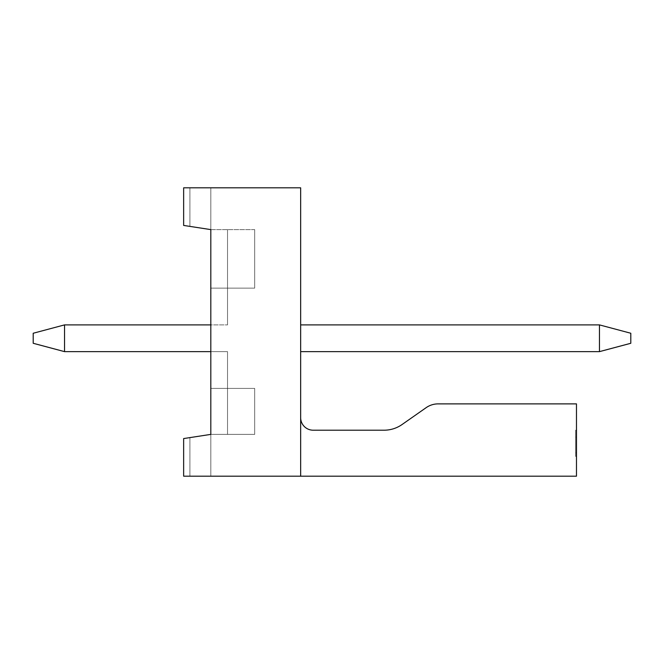 <?xml version="1.0" encoding="UTF-8"?>
<svg xmlns="http://www.w3.org/2000/svg" width="664" height="664" viewBox="0 0 664 664"><rect width="100%" height="100%" fill="white"/><g stroke="black" fill="none" stroke-linecap="round" stroke-linejoin="round"><path stroke-width="0.5" stroke-dasharray="3.32 2.49" d="M300.659 476.179L576.476 476.179L576.476 403.878L438.149 403.878A20.891 20.891 0 0 0 426.163 407.654L402.052 424.537A31.341 31.341 0 0 1 384.074 430.206L313.192 430.206A12.533 12.533 0 0 1 300.659 417.673L300.659 187.821L183.646 187.821L210.812 187.821L183.646 187.821L210.812 187.821L210.812 229.611L183.646 225.436L183.646 187.821L210.812 187.821L183.646 187.821L210.812 187.821L210.812 229.611L183.646 225.436L183.646 187.821L210.812 187.821L183.646 187.821L210.812 187.821L210.812 229.611L210.812 187.821L183.646 187.821L210.812 187.821L210.812 229.611L189.912 226.399L189.912 187.821L183.646 187.821L183.646 225.436L183.646 187.821L183.646 225.436L183.646 187.821L183.646 225.436L183.646 187.821L183.646 225.436L183.646 187.821L183.646 225.436L183.646 187.821L183.646 225.436L183.646 187.821L183.646 225.436L183.646 187.821L183.646 225.436L183.646 187.821L183.646 225.436L183.646 187.821L210.812 187.821L189.912 187.821L210.812 187.821L210.812 229.611L189.912 226.399L189.912 187.821L210.812 187.821L183.646 187.821L183.646 225.436L189.912 226.399L183.646 225.436L189.912 226.399L189.912 187.821L189.912 226.399L183.646 225.436L189.912 226.399L189.912 187.821L189.912 226.399L183.646 225.436L189.912 226.399L189.912 187.821L189.912 226.399L183.646 225.436L189.912 226.399L189.912 187.821L189.912 226.399L183.646 225.436L189.912 226.399L189.912 187.821L189.912 226.399L183.646 225.436L189.912 226.399L189.912 187.821L210.812 187.821L210.812 229.611L210.812 187.821L210.812 229.611L189.912 226.399L189.912 187.821L189.912 226.399L183.646 225.436L189.912 226.399L189.912 187.821L210.812 187.821L210.812 229.611L183.646 225.436L189.912 226.399L189.912 187.821L210.812 187.821L210.812 229.611L210.812 187.821L189.912 187.821L189.912 226.399L183.646 225.436L210.812 229.611L189.912 226.399L189.912 187.821L189.912 226.399L210.812 229.611L210.812 187.821L210.812 229.611L189.912 226.399L210.812 229.611L210.812 187.821L210.812 229.611L189.912 226.399L210.812 229.611L189.912 226.399L210.812 229.611L210.812 187.821L210.812 229.611L189.912 226.399L210.812 229.611L189.912 226.399L210.812 229.611L210.812 187.821L210.812 229.611L189.912 226.399L210.812 229.611L210.812 288.118L254.686 288.118L254.686 229.611L210.812 229.611L210.812 476.179L183.646 476.179L183.646 438.564L210.812 434.389L210.812 476.179L210.812 434.389L210.812 476.179L189.912 476.179L210.812 476.179L210.812 434.389L210.812 476.179L183.646 476.179L183.646 438.564L210.812 434.389L210.812 476.179L210.812 434.389L210.812 476.179L189.912 476.179L210.812 476.179L210.812 434.389L210.812 476.179L183.646 476.179L183.646 438.564L189.912 437.601L189.912 476.179L210.812 476.179L210.812 434.389L210.812 476.179L183.646 476.179L210.812 476.179L210.812 434.389L210.812 476.179L183.646 476.179L183.646 438.564L210.812 434.389L189.912 437.601L189.912 476.179L210.812 476.179L210.812 434.389L210.812 476.179L183.646 476.179L183.646 438.564L210.812 434.389L254.686 434.389L210.812 434.389L210.812 388.415L210.812 434.389L189.912 437.601L189.912 476.179L210.812 476.179L210.812 434.389L189.912 437.601L189.912 476.179L183.646 476.179L210.812 476.179L183.646 476.179L183.646 438.564L189.912 437.601L189.912 476.179L210.812 476.179L210.812 434.389L189.912 437.601L189.912 476.179L183.646 476.179L183.646 438.564L210.812 434.389L189.912 437.601L189.912 476.179L210.812 476.179L189.912 476.179L210.812 476.179L210.812 434.389L189.912 437.601L189.912 476.179L183.646 476.179L189.912 476.179L183.646 476.179L183.646 438.564L189.912 437.601L189.912 476.179L189.912 437.601L210.812 434.389L189.912 437.601L189.912 476.179L183.646 476.179L183.646 438.564L210.812 434.389L189.912 437.601L189.912 476.179L183.646 476.179L183.646 438.564L189.912 437.601L189.912 476.179L189.912 437.601L210.812 434.389L189.912 437.601L189.912 476.179L183.646 476.179L183.646 438.564L210.812 434.389L189.912 437.601L189.912 476.179L183.646 476.179L183.646 438.564L189.912 437.601L189.912 476.179L189.912 437.601L210.812 434.389L183.646 438.564L189.912 437.601L189.912 476.179L183.646 476.179L183.646 438.564L189.912 437.601L189.912 476.179L183.646 476.179L183.646 438.564L189.912 437.601L183.646 438.564L189.912 437.601L183.646 438.564L189.912 437.601L183.646 438.564L183.646 476.179L183.646 438.564L183.646 476.179L183.646 438.564L183.646 476.179L183.646 438.564L183.646 476.179L300.659 476.179L300.659 417.673M300.659 324.895L300.659 351.638L300.659 324.895L300.659 351.638L300.659 324.895L300.659 351.638L300.659 324.895L300.659 351.638L300.659 324.895L300.659 351.638L300.659 324.895L300.659 351.638L300.659 324.895L300.659 351.638L300.659 324.895L300.659 351.638L300.659 324.895L300.659 351.638L300.659 324.895L300.659 351.638L300.659 324.895L599.459 324.895L300.659 324.895L599.459 324.895L599.459 351.638L599.459 324.895L300.659 324.895L599.459 324.895L599.459 351.638L599.459 324.895L300.659 324.895L599.459 324.895L599.459 351.638L599.459 324.895L300.659 324.895L599.459 324.895L599.459 351.638L599.459 324.895L300.659 324.895L599.459 324.895L599.459 351.638L599.459 324.895L300.659 324.895L599.459 324.895L599.459 351.638L599.459 324.895L300.659 324.895L599.459 324.895L599.459 351.638L599.459 324.895L300.659 324.895L599.459 324.895L599.459 351.638L599.459 324.895L300.659 324.895L599.459 324.895L599.459 351.638L599.459 324.895L599.459 351.638L300.659 351.638M254.686 434.389L254.686 388.415L210.812 388.415L254.686 388.415L254.686 434.389L254.686 388.415L254.686 434.389L254.686 388.415L210.812 388.415L254.686 388.415L254.686 434.389L254.686 388.415L210.812 388.415L254.686 388.415L254.686 434.389L254.686 388.415L210.812 388.415L254.686 388.415L254.686 434.389L254.686 388.415L210.812 388.415L254.686 388.415L254.686 434.389L254.686 388.415L210.812 388.415L254.686 388.415L254.686 434.389L254.686 388.415L210.812 388.415L254.686 388.415L254.686 434.389L254.686 388.415L210.812 388.415L254.686 388.415L254.686 434.389M254.686 229.611L210.812 229.611L210.812 288.118L254.686 288.118L210.812 288.118L254.686 288.118L254.686 229.611L254.686 288.118L210.812 288.118L254.686 288.118L254.686 229.611L254.686 288.118L210.812 288.118L254.686 288.118L254.686 229.611L254.686 288.118L210.812 288.118L254.686 288.118L254.686 229.611L254.686 288.118L210.812 288.118L254.686 288.118L254.686 229.611L254.686 288.118L210.812 288.118L254.686 288.118L254.686 229.611L254.686 288.118L227.528 288.118L227.528 229.611L227.528 288.118L227.528 229.611L227.528 288.118L227.528 229.611L227.528 288.118L227.528 229.611L227.528 288.118L227.528 229.611L227.528 288.118L227.528 229.611L227.528 288.118L227.528 229.611L227.528 288.118L254.686 288.118L254.686 229.611L254.686 288.118L227.528 288.118L227.528 229.611L227.528 288.118L210.812 288.118L227.528 288.118L210.812 288.118L210.812 324.895L210.812 288.118L210.812 324.895L210.812 288.118L210.812 324.895L210.812 288.118L210.812 324.895L210.812 288.118L210.812 324.895L210.812 288.118L210.812 324.895L210.812 288.118L210.812 324.895L210.812 288.118L210.812 324.895L210.812 288.118L210.812 324.895L210.812 288.118L227.528 288.118L227.528 324.895L227.528 288.118L227.528 324.895L227.528 288.118L227.528 324.895L227.528 288.118L227.528 324.895L227.528 288.118L227.528 324.895L227.528 288.118L227.528 324.895L227.528 288.118L227.528 324.895L227.528 288.118L227.528 324.895L227.528 288.118L227.528 324.895L227.528 288.118L227.528 324.895L227.528 288.118L254.686 288.118L254.686 229.611M227.528 434.389L227.528 388.415L254.686 388.415L227.528 388.415L227.528 434.389M210.812 351.638L227.528 351.638L210.812 351.638L227.528 351.638L210.812 351.638L227.528 351.638L210.812 351.638L227.528 351.638L210.812 351.638L227.528 351.638L210.812 351.638L227.528 351.638L210.812 351.638L227.528 351.638L210.812 351.638L227.528 351.638L210.812 351.638L227.528 351.638L210.812 351.638L227.528 351.638L227.528 388.415L227.528 351.638L227.528 388.415L227.528 351.638L227.528 388.415L227.528 351.638L227.528 388.415L227.528 351.638L227.528 388.415L227.528 351.638L227.528 388.415L227.528 351.638L227.528 388.415L227.528 351.638L227.528 388.415L227.528 351.638L227.528 388.415L227.528 351.638L227.528 388.415L227.528 351.638L64.541 351.638L210.812 351.638L64.541 351.638L210.812 351.638L64.541 351.638L210.812 351.638L64.541 351.638L210.812 351.638L64.541 351.638L210.812 351.638L64.541 351.638L210.812 351.638L64.541 351.638L210.812 351.638L64.541 351.638L33.2 343.28L64.541 351.638L33.2 343.28L64.541 351.638L64.541 324.895L64.541 351.638L33.2 343.28L64.541 351.638L64.541 324.895L64.541 351.638L33.2 343.28L64.541 351.638L64.541 324.895L64.541 351.638L33.2 343.28L64.541 351.638L64.541 324.895L33.2 333.253L64.541 324.895L64.541 351.638L33.2 343.28L64.541 351.638L64.541 324.895L64.541 351.638L64.541 324.895L64.541 351.638L33.2 343.28L64.541 351.638L210.812 351.638L210.812 388.415L210.812 351.638L210.812 388.415L210.812 351.638L210.812 388.415L210.812 351.638L210.812 388.415L210.812 351.638L210.812 388.415L210.812 351.638L210.812 388.415L210.812 351.638L210.812 388.415L210.812 351.638L210.812 388.415L227.528 388.415L210.812 388.415L227.528 388.415L210.812 388.415L227.528 388.415L210.812 388.415L210.812 288.118L210.812 351.638L210.812 324.895L227.528 324.895L64.541 324.895L210.812 324.895L64.541 324.895L33.2 333.253L33.2 343.28L64.541 351.638L210.812 351.638L210.812 324.895L64.541 324.895L64.541 351.638L64.541 324.895L210.812 324.895L64.541 324.895L210.812 324.895L64.541 324.895L64.541 351.638L210.812 351.638L210.812 324.895L64.541 324.895L33.2 333.253L64.541 324.895L64.541 351.638L33.2 343.28L33.2 333.253L33.2 343.28L64.541 351.638L210.812 351.638L210.812 324.895L64.541 324.895L33.2 333.253L33.2 343.28L33.2 333.253L64.541 324.895L210.812 324.895L64.541 324.895L210.812 324.895L64.541 324.895L210.812 324.895L64.541 324.895L210.812 324.895L210.812 388.415L210.812 324.895L64.541 324.895L210.812 324.895M576.476 437.086L575.638 437.086L575.638 456.392L575.638 430.206L576.476 430.206L576.476 456.392L576.476 430.206L575.638 430.206L576.476 430.206L575.638 430.206L575.638 452.773L576.476 452.773L575.638 452.773L575.638 430.206L576.476 430.206L575.638 430.206L575.638 456.392L576.476 456.392L576.476 437.086L576.476 456.392L575.638 456.392L575.638 436.937L576.476 436.937M575.638 436.937L575.638 456.392L576.476 456.392L575.638 456.392L576.476 456.392L575.638 456.392L575.638 437.086M575.638 441.269L575.638 430.206L575.638 441.269L576.476 441.269M599.459 324.895L630.8 333.253L599.459 324.895L630.8 333.253L630.8 343.28L630.8 333.253L599.459 324.895L630.8 333.253L630.8 343.28L599.459 351.638L630.8 343.28L630.8 333.253L599.459 324.895L630.8 333.253L630.8 343.28L599.459 351.638L630.8 343.28L630.8 333.253L599.459 324.895L630.8 333.253L630.8 343.28L599.459 351.638L630.8 343.28L630.8 333.253L630.8 343.28L599.459 351.638L630.8 343.28L599.459 351.638L630.8 343.28L630.8 333.253L599.459 324.895L630.8 333.253L599.459 324.895L630.8 333.253L630.8 343.28L630.8 333.253L630.8 343.28L599.459 351.638L630.8 343.28L630.8 333.253L599.459 324.895L630.8 333.253L599.459 324.895L630.8 333.253L630.8 343.28L599.459 351.638L630.8 343.28L630.8 333.253L599.459 324.895L630.8 333.253L630.8 343.28L599.459 351.638L630.8 343.28L630.8 333.253L630.8 343.28L599.459 351.638M64.541 351.638L64.541 324.895L33.2 333.253L64.541 324.895L33.2 333.253L64.541 324.895L33.2 333.253L64.541 324.895L33.2 333.253L64.541 324.895L33.2 333.253L64.541 324.895L33.2 333.253L64.541 324.895L64.541 351.638L33.2 343.28L33.2 333.253L33.2 343.28L33.2 333.253L33.2 343.28L33.2 333.253L33.2 343.28L33.2 333.253L33.2 343.28L33.2 333.253L33.2 343.28L33.2 333.253L33.2 343.28L33.2 333.253L33.2 343.28L64.541 351.638L64.541 324.895"/><path stroke-width="1" d="M300.659 417.673A12.533 12.533 0 0 0 313.192 430.206L384.074 430.206A31.341 31.341 0 0 0 402.052 424.537L426.163 407.654A20.891 20.891 0 0 1 438.149 403.878L576.476 403.878L576.476 476.179L300.659 476.179L300.659 187.821L183.646 187.821L183.646 225.436L210.812 229.611L210.812 434.389L183.646 438.564L183.646 476.179L300.659 476.179M300.659 324.895L599.459 324.895L599.459 351.638L300.659 351.638M64.541 351.638L33.2 343.28L33.2 333.253L64.541 324.895L64.541 351.638L210.812 351.638M64.541 324.895L210.812 324.895M599.459 351.638L630.8 343.28L630.8 333.253L599.459 324.895"/></g></svg>
